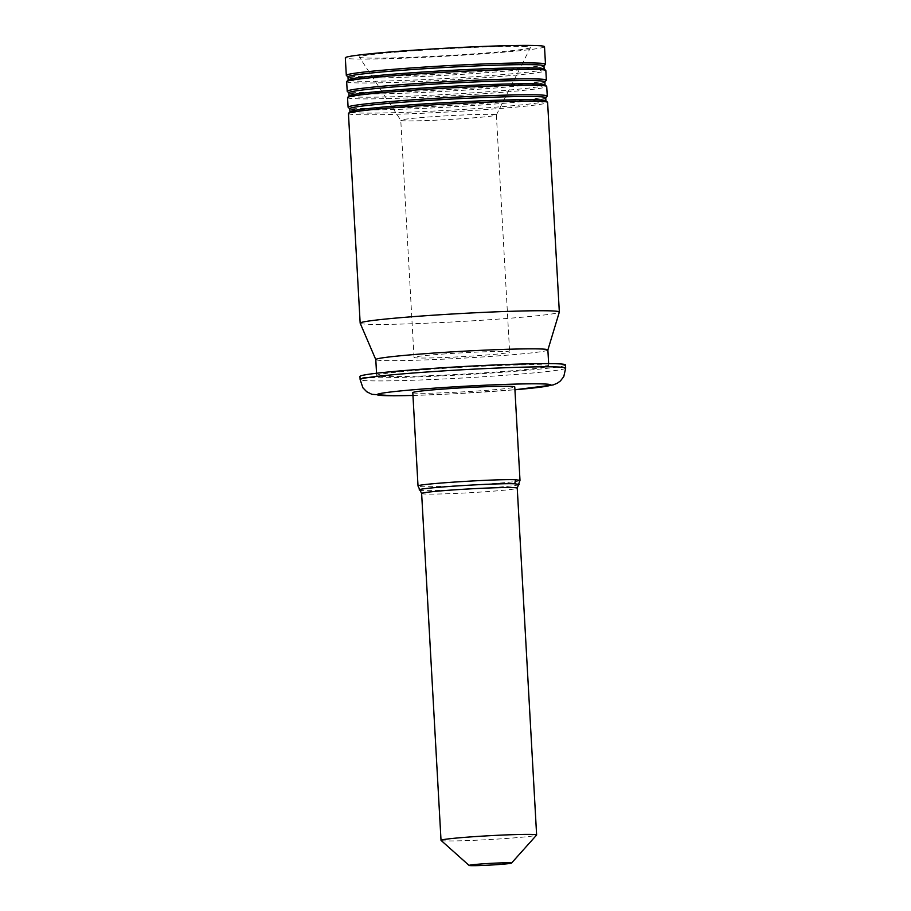 <?xml version="1.0" encoding="UTF-8"?>
<svg xmlns="http://www.w3.org/2000/svg" width="911" height="911" viewBox="0 0 911 911"><rect width="100%" height="100%" fill="white"/><g stroke="black" fill="none" stroke-linecap="round" stroke-linejoin="round"><path stroke-width="0.68" stroke-dasharray="4.55 3.42" d="M547.875 349.949A86.181 3.45 -3.2 0 1 547.864 349.995A86.181 3.45 -3.2 0 1 462.025 358.205A86.181 3.45 -3.2 0 1 375.799 359.617A86.181 3.45 -3.2 0 1 375.787 359.572M360.175 323.2A99.743 3.986 176.8 0 0 459.975 321.56A99.743 3.986 176.8 0 0 559.331 312.063M441.072 840.409A47.873 1.913 176.8 0 0 445.24 840.887A47.873 1.913 176.8 0 0 497.975 839.042A47.873 1.913 176.8 0 0 536.59 835.068M421.634 493.5A47.873 1.913 176.8 0 0 421.645 493.546A47.873 1.913 176.8 0 0 469.541 492.737A47.873 1.913 176.8 0 0 517.232 488.194L517.243 488.171M412.797 392.63A51.073 2.038 176.8 0 0 484.709 390.477A51.073 2.038 176.8 0 0 514.772 386.936M565.492 364.935A102.932 4.122 -3.2 0 1 462.947 374.785A102.932 4.122 -3.2 0 1 359.947 376.425M427.407 369.502A86.181 3.45 176.8 0 0 376.676 375.491A86.181 3.45 176.8 0 0 462.913 374.125A86.181 3.45 176.8 0 0 548.764 365.869A86.181 3.45 176.8 0 0 541.18 364.878A86.181 3.45 176.8 0 0 427.407 369.502M546.304 80.293A99.743 3.986 -3.2 0 1 447.005 89.677A99.743 3.986 -3.2 0 1 347.285 91.419M346.67 81.705A99.743 3.986 176.8 0 0 446.47 80.122A99.743 3.986 176.8 0 0 545.837 70.568M544.072 68.917A98.149 3.929 -3.2 0 1 544.152 69.065A98.149 3.929 -3.2 0 1 446.379 78.471A98.149 3.929 -3.2 0 1 348.173 80.031A98.149 3.929 -3.2 0 1 348.241 79.861M543.981 65.888A98.149 3.929 -3.2 0 1 543.913 66.047A98.149 3.929 -3.2 0 1 446.208 75.283A98.149 3.929 -3.2 0 1 348.082 76.991A98.149 3.929 -3.2 0 1 347.991 76.843M545.416 64.374A99.743 3.986 -3.2 0 1 446.117 73.757A99.743 3.986 -3.2 0 1 346.396 75.499M544.505 46.689A99.743 3.986 -3.2 0 1 445.137 56.243A99.743 3.986 -3.2 0 1 345.326 57.826M522.948 46.495A85.702 3.428 -3.2 0 1 530.464 47.554A85.702 3.428 -3.2 0 1 445.103 55.685A85.702 3.428 -3.2 0 1 359.378 57.12A85.702 3.428 -3.2 0 1 425.904 49.968A85.702 3.428 -3.2 0 1 522.948 46.495M442.211 354.106A47.873 1.913 -3.2 0 1 505.423 351.544A47.873 1.913 -3.2 0 1 509.625 352.09A47.873 1.913 -3.2 0 1 461.934 356.668A47.873 1.913 -3.2 0 1 414.027 357.431A47.873 1.913 -3.2 0 1 442.211 354.106M492.168 114.399A47.873 1.913 -3.2 0 1 496.37 114.945A47.873 1.913 -3.2 0 1 496.358 114.991A47.873 1.913 -3.2 0 1 458.108 118.965A47.873 1.913 -3.2 0 1 404.974 120.844A47.873 1.913 -3.2 0 1 400.783 120.332A47.873 1.913 -3.2 0 1 400.772 120.286A47.873 1.913 -3.2 0 1 438.487 116.312A47.873 1.913 -3.2 0 1 492.168 114.399M544.869 81.808A98.149 3.929 -3.2 0 1 544.801 81.967A98.149 3.929 -3.2 0 1 447.096 91.202A98.149 3.929 -3.2 0 1 348.97 92.922A98.149 3.929 -3.2 0 1 348.879 92.763M544.96 84.837A98.149 3.929 -3.2 0 1 545.04 84.996A98.149 3.929 -3.2 0 1 447.267 94.391A98.149 3.929 -3.2 0 1 349.061 95.951A98.149 3.929 -3.2 0 1 349.129 95.792M347.558 97.625A99.743 3.986 176.8 0 0 447.369 96.042A99.743 3.986 176.8 0 0 546.725 86.499M547.192 96.213A99.743 3.986 -3.2 0 1 447.893 105.596A99.743 3.986 -3.2 0 1 348.173 107.339M545.757 97.728A98.149 3.929 -3.2 0 1 545.689 97.887A98.149 3.929 -3.2 0 1 447.984 107.122A98.149 3.929 -3.2 0 1 349.858 108.842A98.149 3.929 -3.2 0 1 349.767 108.682M545.848 100.757A98.149 3.929 -3.2 0 1 545.94 100.916A98.149 3.929 -3.2 0 1 448.166 110.311A98.149 3.929 -3.2 0 1 349.949 111.871A98.149 3.929 -3.2 0 1 350.018 111.711M348.446 113.545A99.743 3.986 176.8 0 0 448.258 111.962A99.743 3.986 176.8 0 0 547.613 102.419M419.379 489.993C417.785 492.612 520.99 486.838 519.099 484.413M519.942 480.325C523.324 482.773 415.04 488.831 418.069 486.03M412.956 395.442A86.978 3.485 176.8 0 0 514.931 389.749L454.931 393.757L412.956 395.465M565.674 368.112A102.932 4.122 -3.2 0 1 463.141 377.974A102.932 4.122 -3.2 0 1 360.13 379.614M376.55 373.237L376.676 375.491M548.638 363.626L548.764 365.869M496.358 114.991L530.464 47.554M414.027 357.431L400.772 120.286L359.378 57.12M496.37 114.945L509.625 352.09"/><path stroke-width="1.37" d="M376.55 373.237L375.787 359.572A86.181 3.45 -3.2 0 1 443.68 352.398A86.181 3.45 -3.2 0 1 540.291 348.959A86.181 3.45 -3.2 0 1 547.875 349.949L548.638 363.626M547.875 349.972L559.331 312.063A99.743 3.986 176.8 0 0 559.331 312.006A99.743 3.986 176.8 0 0 550.563 310.867A99.743 3.986 176.8 0 0 418.889 316.219A99.743 3.986 176.8 0 0 360.164 323.143A99.743 3.986 176.8 0 0 360.175 323.2L375.787 359.594M509.659 862.797A21.249 0.854 176.8 0 0 485.426 863.674A21.249 0.854 176.8 0 0 469.119 865.45A21.249 0.854 176.8 0 0 490.357 865.074A21.249 0.854 176.8 0 0 511.515 863.081A21.249 0.854 176.8 0 0 509.659 862.797M511.515 863.081L536.59 835.068A47.873 1.913 176.8 0 0 536.625 834.988A47.873 1.913 176.8 0 0 532.423 834.442A47.873 1.913 176.8 0 0 478.742 836.355A47.873 1.913 176.8 0 0 441.026 840.341A47.873 1.913 176.8 0 0 441.072 840.409L469.119 865.45M421.634 493.523L418.024 486.03L412.797 392.63A51.073 2.038 176.8 0 1 453.029 388.382A51.073 2.038 176.8 0 1 510.285 386.355A51.073 2.038 176.8 0 1 514.772 386.936L519.999 480.325L517.243 488.171A47.873 1.913 176.8 0 0 517.243 488.148A47.873 1.913 176.8 0 0 513.03 487.601A47.873 1.913 176.8 0 0 459.349 489.514A47.873 1.913 176.8 0 0 421.634 493.5L441.026 840.341M412.956 395.465L393.381 395.795L371.916 394.326L366.757 391.764L362.92 387.824L360.13 379.614L359.947 376.425A102.932 4.122 -3.2 0 1 441.038 367.862A102.932 4.122 -3.2 0 1 556.439 363.751A102.932 4.122 -3.2 0 1 565.492 364.935L565.674 368.112L563.784 376.619L560.413 380.957L557.395 383.155L553.102 384.954L514.931 389.76A86.978 3.485 176.8 0 0 542.979 383.93A86.978 3.485 176.8 0 0 408.902 390.147A86.978 3.485 176.8 0 0 412.956 395.442M348.89 92.842L347.285 91.419A99.743 3.986 -3.2 0 1 347.205 91.259A99.743 3.986 -3.2 0 1 425.779 82.958A99.743 3.986 -3.2 0 1 537.604 78.984A99.743 3.986 -3.2 0 1 546.372 80.122A99.743 3.986 -3.2 0 1 546.304 80.293L544.869 81.888M546.372 80.122L545.837 70.568A99.743 3.986 176.8 0 0 545.746 70.42A99.743 3.986 176.8 0 0 537.069 69.43A99.743 3.986 176.8 0 0 427.202 73.279A99.743 3.986 176.8 0 0 346.738 81.546A99.743 3.986 176.8 0 0 346.67 81.705L347.205 91.259M346.738 81.546L348.241 79.861A98.149 3.929 -3.2 0 1 427.418 71.73A98.149 3.929 -3.2 0 1 535.531 67.949A98.149 3.929 -3.2 0 1 544.072 68.917L545.746 70.42M348.161 79.952L347.991 76.843A98.149 3.929 -3.2 0 1 425.312 68.678A98.149 3.929 -3.2 0 1 535.349 64.761A98.149 3.929 -3.2 0 1 543.981 65.888L544.152 68.997M347.991 76.923L346.396 75.499A99.743 3.986 -3.2 0 1 346.305 75.34A99.743 3.986 -3.2 0 1 424.89 67.038A99.743 3.986 -3.2 0 1 536.716 63.064A99.743 3.986 -3.2 0 1 545.484 64.203A99.743 3.986 -3.2 0 1 545.416 64.374L543.981 65.968M346.305 75.34L345.326 57.826A99.743 3.986 -3.2 0 1 423.911 49.524A99.743 3.986 -3.2 0 1 535.736 45.55A99.743 3.986 -3.2 0 1 544.505 46.689L545.484 64.203M349.061 95.871L348.879 92.763A98.149 3.929 -3.2 0 1 426.2 84.598A98.149 3.929 -3.2 0 1 536.237 80.68A98.149 3.929 -3.2 0 1 544.869 81.808L545.04 84.917M347.626 97.466L349.129 95.792A98.149 3.929 -3.2 0 1 428.307 87.661A98.149 3.929 -3.2 0 1 536.42 83.869A98.149 3.929 -3.2 0 1 544.96 84.837L546.634 86.34A99.743 3.986 176.8 0 0 537.957 85.349A99.743 3.986 176.8 0 0 428.09 89.198A99.743 3.986 176.8 0 0 347.626 97.466A99.743 3.986 176.8 0 0 347.558 97.625L348.093 107.179A99.743 3.986 -3.2 0 1 426.667 98.878A99.743 3.986 -3.2 0 1 538.492 94.903A99.743 3.986 -3.2 0 1 547.26 96.042A99.743 3.986 -3.2 0 1 547.192 96.213L545.757 97.807M547.26 96.042L546.725 86.499A99.743 3.986 176.8 0 0 546.634 86.34M349.778 108.762L348.173 107.339A99.743 3.986 -3.2 0 1 348.093 107.179M349.949 111.791L349.767 108.682A98.149 3.929 -3.2 0 1 427.1 100.517A98.149 3.929 -3.2 0 1 537.126 96.6A98.149 3.929 -3.2 0 1 545.757 97.728L545.928 100.836M348.514 113.385L350.018 111.711A98.149 3.929 -3.2 0 1 429.195 103.581A98.149 3.929 -3.2 0 1 537.308 99.789A98.149 3.929 -3.2 0 1 545.848 100.757L547.534 102.26A99.743 3.986 176.8 0 0 538.845 101.269A99.743 3.986 176.8 0 0 428.979 105.129A99.743 3.986 176.8 0 0 348.514 113.385A99.743 3.986 176.8 0 0 348.446 113.545L360.164 323.143M559.331 312.006L547.613 102.419A99.743 3.986 176.8 0 0 547.534 102.26M519.099 484.413L514.761 483.798C495.937 482.876 414.96 488.137 419.379 489.993M418.069 486.03C414.835 484.083 496.518 478.81 515.501 479.744L519.942 480.325M515.501 479.744L514.761 483.798M360.13 379.614A102.932 4.122 -3.2 0 1 441.209 371.039A102.932 4.122 -3.2 0 1 556.621 366.939A102.932 4.122 -3.2 0 1 565.674 368.112M517.243 488.148L536.625 834.988"/></g></svg>
